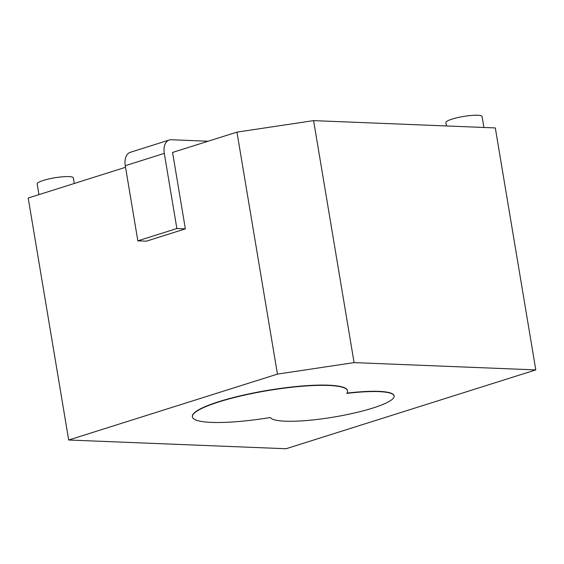<?xml version="1.0" encoding="UTF-8"?>
<svg xmlns="http://www.w3.org/2000/svg" width="564" height="564" viewBox="0 0 564 564"><rect width="100%" height="100%" fill="white"/><g stroke="black" fill="none" stroke-linecap="round" stroke-linejoin="round"><path stroke-width="0.85" d="M285.264 421.188A62.914 10.794 170.5 0 0 354.678 412.933A62.914 10.794 170.5 0 0 394.137 396.027A62.914 10.794 170.5 0 0 378.909 391.627A62.914 10.794 170.5 0 0 346.782 393.397A78.643 13.494 170.5 0 0 347.537 390.937A78.643 13.494 170.5 0 0 328.502 385.438A78.643 13.494 170.5 0 0 241.73 395.759A78.643 13.494 170.5 0 0 192.409 416.895A78.643 13.494 170.5 0 0 211.444 422.394A78.643 13.494 170.5 0 0 270.318 417.536A62.914 10.794 170.5 0 0 285.264 421.188M394.137 396.027L394.095 395.773A62.914 10.794 170.5 0 0 378.867 391.374A62.914 10.794 170.5 0 0 346.973 393.115M347.537 390.937L347.494 390.683A78.643 13.494 170.5 0 0 328.459 385.184A78.643 13.494 170.5 0 0 241.688 395.505A78.643 13.494 170.5 0 0 192.366 416.641L192.409 416.895M446.441 125.962L445.884 122.599A18.351 3.151 -9.5 0 1 457.39 117.665A18.351 3.151 -9.5 0 1 477.637 115.26A18.351 3.151 -9.5 0 1 482.079 116.544L483.905 127.464M38.951 194.629L37.168 183.934A18.351 3.151 -9.5 0 1 48.673 179.007A18.351 3.151 -9.5 0 1 68.921 176.595A18.351 3.151 -9.5 0 1 73.362 177.879L74.3 183.476M535.8 369.906L354.086 362.61L277.446 374.108L68.695 440.012L286.075 448.74L535.8 369.906L495.305 127.922L313.591 120.625L354.086 362.61M277.446 374.108L236.958 132.124L172.57 152.449L185.359 228.864L176.87 228.526L164.293 153.38A14.417 9.017 -107.5 0 1 169.292 140.006A14.417 9.017 -107.5 0 1 171.287 139.745L208.123 141.226M236.958 132.124L313.591 120.625M125.539 167.297L28.2 198.027L68.695 440.012M169.292 140.006L130.277 152.322A14.417 9.017 -107.5 0 0 125.271 165.703L137.849 240.842L146.344 241.18L185.359 228.864M137.849 240.842L176.87 228.526M125.271 165.703L164.293 153.38"/></g></svg>
